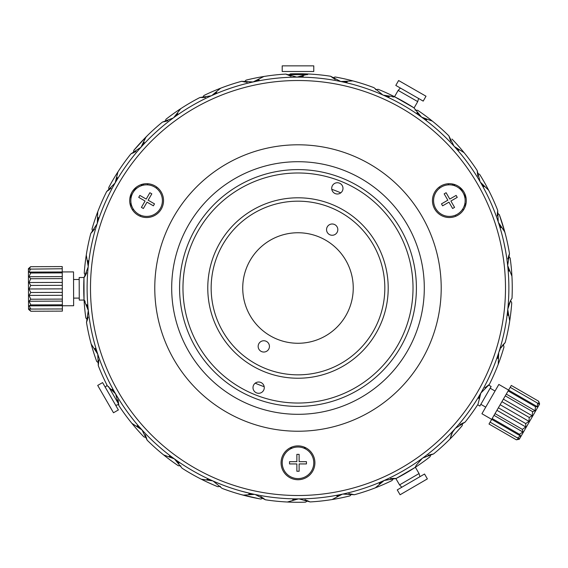 <?xml version="1.0" encoding="UTF-8"?>
<svg xmlns="http://www.w3.org/2000/svg" width="568" height="568" viewBox="0 0 568 568"><rect width="100%" height="100%" fill="white"/><g stroke="black" fill="none" stroke-linecap="round" stroke-linejoin="round"><path stroke-width="0.85" d="M466.285 200.618A16.912 16.912 0 0 0 449.366 183.698A16.912 16.912 0 0 0 432.454 200.618A16.912 16.912 0 0 0 449.366 217.53A16.912 16.912 0 0 0 466.285 200.618M163.534 200.618A16.912 16.912 0 0 0 146.615 183.698A16.912 16.912 0 0 0 129.703 200.618A16.912 16.912 0 0 0 146.615 217.53A16.912 16.912 0 0 0 163.534 200.618M314.906 462.806A16.912 16.912 0 0 0 297.994 445.894A16.912 16.912 0 0 0 281.075 462.806A16.912 16.912 0 0 0 297.994 479.726A16.912 16.912 0 0 0 314.906 462.806M505.492 288.011A207.498 207.498 0 0 1 297.994 495.509A207.498 207.498 0 0 1 90.489 288.011A207.498 207.498 0 0 1 297.994 80.514A207.498 207.498 0 0 1 505.492 288.011M508.871 288.011A210.884 210.884 0 0 1 297.994 498.896A210.884 210.884 0 0 1 87.11 288.011A210.884 210.884 0 0 1 297.994 77.127A210.884 210.884 0 0 1 508.871 288.011M441.208 288.011A143.221 143.221 0 0 1 297.994 431.233A143.221 143.221 0 0 1 154.773 288.011A143.221 143.221 0 0 1 297.994 144.797A143.221 143.221 0 0 1 441.208 288.011M171.692 288.011A126.302 126.302 0 0 1 297.994 161.71A126.302 126.302 0 0 1 424.296 288.011A126.302 126.302 0 0 1 297.994 414.313A126.302 126.302 0 0 1 171.692 288.011M87.983 260.648L88.218 266.42L86.272 255.082A214.264 214.264 0 0 0 84.242 273.158L85.399 275.523L83.972 277.731L85.363 275.579M86.776 304.654L88.31 310.504L84.05 299.819A214.264 214.264 0 0 1 83.972 277.731L84.05 299.819L85.15 301.452M85.108 301.374L84.242 300.081M389.186 96.78L383.357 95.183L394.732 96.83A214.264 214.264 0 0 1 413.909 107.806L394.732 96.83L392.772 96.965M392.864 96.965L394.412 96.865M350.385 492.286L349.604 492.484M349.022 492.626L348.163 492.839M336.817 495.289L335.759 495.488M328.489 496.68L328.872 496.624M329.468 496.531L330.91 496.311M337.846 495.097L337.016 495.253M263.105 495.992L263.474 496.049M267.542 496.688L271.532 497.227M272.044 497.291L273.073 497.419M270.858 497.142L270.119 497.043M292.726 499.733L298.441 498.896L287.373 502.013A214.264 214.264 0 0 1 265.398 499.783L255.181 494.501A210.884 210.884 0 0 1 254.585 494.38L243.111 495.133A214.264 214.264 0 0 1 222.081 488.381L213.185 481.089A210.884 210.884 0 0 1 212.631 480.847L201.249 479.193A214.264 214.264 0 0 1 182.079 468.217L174.404 458.887L163.612 454.904A214.264 214.264 0 0 1 147.147 440.179L141.986 429.905A210.884 210.884 0 0 1 141.972 429.891M239.511 490.624L238.482 490.326M231.446 488.125L231.815 488.246M232.39 488.43L233.775 488.878M240.52 490.915L239.788 490.702M197.678 473.506L194.434 471.717M112.002 389.314L115.588 393.844L107.352 385.821A214.264 214.264 0 0 1 98.292 365.671L97.76 354.183A210.884 210.884 0 0 1 97.568 353.608L97.696 353.992M416.301 465.164L422.308 458.355L416.301 465.164L415.187 467.386A214.264 214.264 0 0 1 396.095 478.497L415.187 467.386M450.907 435.67L452.455 432.383L449.92 439.1A214.264 214.264 0 0 1 433.561 453.938L422.798 458A210.884 210.884 0 0 1 422.627 458.12L421.967 458.603M478.71 398.431L480.847 393.063L478.015 404.21A214.264 214.264 0 0 1 465.093 422.13L455.415 428.336A210.884 210.884 0 0 1 455.011 428.783L452.455 432.383L455.011 428.783A210.884 210.884 0 0 1 422.798 458L422.308 458.355A210.884 210.884 0 0 1 384.174 480.478L375.334 487.834A214.264 214.264 0 0 1 354.347 494.735L342.866 494.068A210.884 210.884 0 0 1 342.277 494.195L332.102 499.549A214.264 214.264 0 0 1 310.135 501.935L299.045 498.896A210.884 210.884 0 0 1 298.441 498.896A210.884 210.884 0 0 1 255.181 494.501L254.847 494.437M497.724 358.443L498.69 352.749L498.242 364.244A214.264 214.264 0 0 1 489.325 384.458L480.847 393.063A210.884 210.884 0 0 1 455.415 428.336L455.011 428.783M500.181 349.079L498.874 352.174A210.884 210.884 0 0 1 481.146 392.538M507.998 315.382L507.764 309.61L509.709 320.941A214.264 214.264 0 0 1 505.193 342.568L500.685 348.149L502.687 345.216M508.701 304.881L510.66 300.38L507.827 309.006A210.884 210.884 0 0 1 507.764 309.61A210.884 210.884 0 0 1 498.874 352.174L498.69 352.749M98.264 217.579L97.291 223.274L97.746 211.786A214.264 214.264 0 0 1 106.656 191.572L115.141 182.96A210.884 210.884 0 0 1 140.573 147.694A210.884 210.884 0 0 1 140.978 147.24L146.061 136.923A214.264 214.264 0 0 1 162.427 122.084L173.183 118.03A210.884 210.884 0 0 1 173.673 117.668L180.794 108.637A214.264 214.264 0 0 1 199.886 97.526L211.253 95.793A210.884 210.884 0 0 1 211.807 95.545L220.647 88.196A214.264 214.264 0 0 1 241.634 81.295L253.115 81.962L263.886 76.481A214.264 214.264 0 0 1 285.846 74.088L296.936 77.134L308.609 74.01A214.264 214.264 0 0 1 330.59 76.24L340.8 81.522L352.87 80.897A214.264 214.264 0 0 1 373.907 87.642L382.796 94.934A210.884 210.884 0 0 1 383.357 95.183A210.884 210.884 0 0 1 421.087 116.788A210.884 210.884 0 0 1 421.584 117.143L432.369 121.119A214.264 214.264 0 0 1 448.841 135.844L454.002 146.125A210.884 210.884 0 0 1 454.407 146.572L464.134 152.707A214.264 214.264 0 0 1 477.177 170.535L480.088 181.661A210.884 210.884 0 0 1 480.393 182.179L488.629 190.209A214.264 214.264 0 0 1 497.689 210.359L498.221 221.839A210.884 210.884 0 0 1 498.413 222.422L504.803 231.978A214.264 214.264 0 0 1 509.475 253.569L507.671 265.519L511.931 276.204A214.264 214.264 0 0 1 512.009 298.292L510.66 300.38L512.009 298.292M86.272 255.082A214.264 214.264 0 0 1 90.788 233.462L97.107 223.849A210.884 210.884 0 0 1 114.835 183.485M144.18 142.433L140.978 147.24A210.884 210.884 0 0 1 173.183 118.03L173.673 117.668A210.884 210.884 0 0 1 211.253 95.793L211.807 95.545A210.884 210.884 0 0 1 253.115 81.962L253.704 81.835A210.884 210.884 0 0 1 296.936 77.134M303.255 76.297L297.54 77.127A210.884 210.884 0 0 1 340.8 81.522M347.162 82.012L341.396 81.643A210.884 210.884 0 0 1 382.796 94.934L383.357 95.183M413.909 107.806L421.584 117.143A210.884 210.884 0 0 1 454.002 146.125L454.407 146.572A210.884 210.884 0 0 1 480.088 181.661L480.393 182.179A210.884 210.884 0 0 1 498.221 221.839L498.413 222.422A210.884 210.884 0 0 1 507.607 264.922M396.095 478.497L384.174 480.478A210.884 210.884 0 0 1 342.866 494.068L342.277 494.195A210.884 210.884 0 0 1 299.045 498.896L298.441 498.896M248.819 494.011L254.585 494.38A210.884 210.884 0 0 1 213.185 481.089L211.807 480.478M207.064 479.285L212.631 480.847A210.884 210.884 0 0 1 174.894 459.242M169.285 456.203L174.404 458.887A210.884 210.884 0 0 1 141.986 429.905L131.854 423.316A214.264 214.264 0 0 1 118.804 405.495L115.588 393.844A210.884 210.884 0 0 1 97.76 354.183L91.185 344.045A214.264 214.264 0 0 1 86.513 322.454L88.31 310.504M137.129 425.766L141.574 429.458A210.884 210.884 0 0 1 115.893 394.37M95.005 348.433L97.568 353.608A210.884 210.884 0 0 1 88.381 311.108M83.972 277.731L88.154 267.017A210.884 210.884 0 0 1 88.218 266.42A210.884 210.884 0 0 1 97.107 223.849L97.291 223.274M117.271 177.592L115.141 182.96L117.966 171.813A214.264 214.264 0 0 1 130.888 153.9L140.978 147.24M135.965 151.528L130.888 153.9M167.879 120.828L162.427 122.084M177.805 113.636L173.673 117.668M205.481 97.426L199.886 97.526M216.685 92.456L211.807 95.545M247.13 82.36L241.634 81.295M259.122 79.825L253.527 81.87M291.001 76.275L285.846 74.088M335.177 79.449L330.59 76.24M420.81 116.575L416.912 112.755M426.696 119.827L421.584 117.143M450.665 141.141L448.841 135.844M458.852 150.257L454.407 146.572M477.865 176.087L477.177 170.535M483.979 186.716L480.393 182.179M497.206 215.932L497.689 210.359M500.976 227.598L498.413 222.422M507.835 258.93L509.475 253.569M509.098 271.121L507.671 265.519M502.815 345.06L505.193 342.568M484.859 387.823L489.325 384.458M460.023 424.495L465.093 422.13M428.102 455.202L433.561 453.938M390.493 478.597L393.908 478.37M394.76 478.398L395.811 478.469L399.56 484.902L419.049 473.556L419.958 476.68M379.296 483.567L384.174 480.478M348.851 493.67L354.347 494.735M336.859 496.198L342.277 494.195M304.981 499.748L310.135 501.935M260.811 496.574L265.398 499.783M175.299 459.547L179.026 463.211M145.323 434.889L147.147 440.179M118.116 399.936L118.804 405.495M98.782 360.091L98.292 365.671M88.147 317.1L86.513 322.454M86.684 272.832L85.179 275.899M84.731 276.623L84.142 277.496L79.179 277.518L79.257 300.074L84.22 300.053M94.458 229.231L90.788 233.462M111.129 188.2L106.656 191.572M263.879 389.726A5.637 5.637 0 0 0 260.705 382.413A5.637 5.637 0 0 0 253.392 385.58A5.637 5.637 0 0 0 256.566 392.9A5.637 5.637 0 0 0 263.879 389.726M342.589 190.443A5.637 5.637 0 0 0 339.416 183.13A5.637 5.637 0 0 0 332.102 186.297A5.637 5.637 0 0 0 335.276 193.617A5.637 5.637 0 0 0 342.589 190.443M340.246 181.029A115.027 115.027 0 0 1 404.977 330.271A115.027 115.027 0 0 1 255.735 394.994A115.027 115.027 0 0 1 191.011 245.759A115.027 115.027 0 0 1 340.246 181.029M341.489 177.883A118.407 118.407 0 0 1 408.122 331.513A118.407 118.407 0 0 1 254.492 398.14A118.407 118.407 0 0 1 187.859 244.517A118.407 118.407 0 0 1 341.489 177.883M231.204 87.983L224.694 90.276M223.778 90.617L223.267 90.816M222.209 91.214L221.847 91.356M220.895 91.725L218.495 92.683M488.743 377.926L491.583 371.635M491.973 370.741L492.186 370.23M492.626 369.193L493.038 368.192M493.166 367.886L494.125 365.494M498.732 214.2L497.788 213.412M497.845 213.461L499.123 214.505M133.409 152.657L133.487 152.281M133.501 152.21L133.764 150.584M421.477 458.958L422.798 458M505.35 249.629L503.986 242.863M503.773 241.904L503.653 241.372M503.397 240.271L503.312 239.895M503.078 238.894L502.46 236.387M352.87 80.897A214.264 214.264 0 0 0 335.106 76.985L332.635 77.887M425.141 456.253L423.863 457.212M474.465 403.472L473.712 404.608M473.577 404.806L473.087 405.545M255.181 494.501L254.805 494.423M256.253 494.721L257.368 494.948M246.065 80.138L244.176 81.962L246.065 80.138A214.264 214.264 0 0 1 263.886 76.481M308.609 74.01A214.264 214.264 0 0 0 290.418 73.883L289.261 74.649M378.167 89.311L375.569 89.68L378.167 89.311A214.264 214.264 0 0 1 394.526 96.723M451.936 139.075L452.057 139.103A214.264 214.264 0 0 1 464.134 152.707M479.648 174.39L477.326 173.155L479.648 174.39A214.264 214.264 0 0 1 488.629 190.209M510.156 258.099L508.537 256.033L510.156 258.099A214.264 214.264 0 0 1 511.931 276.204M511.74 302.865L510.589 300.507L511.74 302.865A214.264 214.264 0 0 1 509.709 320.941M503.986 346.984L503.347 344.435L503.986 346.984A214.264 214.264 0 0 1 498.242 364.244M462.189 425.666L462.643 423.082L462.189 425.666A214.264 214.264 0 0 1 449.92 439.1M429.983 456.8L430.963 454.365L429.983 456.8A214.264 214.264 0 0 1 415.385 467.258M392.005 480.549L393.475 478.37L392.005 480.549A214.264 214.264 0 0 1 375.334 487.834M349.916 495.892L351.805 494.061L349.916 495.892A214.264 214.264 0 0 1 332.102 499.549M305.563 502.147L307.792 500.749L305.563 502.147A214.264 214.264 0 0 1 287.373 502.013M432.369 121.119A214.264 214.264 0 0 0 417.728 110.327L415.109 110.142M130.249 204.906A187.199 187.199 0 0 1 131.059 203.294A187.199 187.199 0 0 0 130.249 204.906M141.162 185.8A187.199 187.199 0 0 1 142.149 184.302A187.199 187.199 0 0 0 141.162 185.8M453.839 184.302A187.199 187.199 0 0 1 454.826 185.8A187.199 187.199 0 0 0 453.839 184.302M464.929 203.294A187.199 187.199 0 0 1 465.732 204.906A187.199 187.199 0 0 0 464.929 203.294M133.792 150.357A214.264 214.264 0 0 1 146.061 136.923L133.792 150.357L133.338 152.948M133.7 151.067L133.402 152.678M499.3 214.64A214.264 214.264 0 0 1 504.803 231.978L499.3 214.64L497.291 212.95M263.346 498.136L260.875 499.038A214.264 214.264 0 0 1 243.111 495.133M201.249 479.193A214.264 214.264 0 0 0 217.814 486.712L220.412 486.343M178.253 465.703L180.873 465.881L178.253 465.703A214.264 214.264 0 0 1 163.612 454.904M143.931 436.92L146.452 437.644L143.931 436.92A214.264 214.264 0 0 1 131.854 423.316M96.681 361.383L98.697 363.073L96.681 361.383A214.264 214.264 0 0 1 91.185 344.045M85.825 317.924L87.444 319.997L85.825 317.924A214.264 214.264 0 0 1 84.064 300.053M84.242 273.158L85.392 275.523M92.002 229.046L92.641 231.595L92.002 229.046A214.264 214.264 0 0 1 97.746 211.786M108.765 187.504L108.857 190.131L108.765 187.504A214.264 214.264 0 0 1 117.966 171.813M166.005 119.23L165.018 121.666L166.005 119.23A214.264 214.264 0 0 1 180.794 108.637M203.976 95.474L202.513 97.653L203.976 95.474A214.264 214.264 0 0 1 220.647 88.196M249.977 493.358L241.144 491.086M245.554 492.271L245.916 492.364M243.899 491.838L244.375 491.966M245.064 492.144L246.91 492.612M256.906 494.856L257.396 494.955M246.91 492.619L246.519 492.52M245.092 492.151L244.439 491.98M248.386 492.981L249.295 493.194M247.534 492.768L246.746 492.577M220.703 484.22L220.171 484.014M222.677 484.987L216.152 482.367M254.741 81.614L256.175 81.316M256.757 81.203L257.794 80.997M343.583 210.167A90.22 90.22 0 0 1 375.839 333.608A90.22 90.22 0 0 1 252.398 365.863A90.22 90.22 0 0 1 220.143 242.422A90.22 90.22 0 0 1 343.583 210.167M341.879 213.085A86.833 86.833 0 0 1 372.92 331.897A86.833 86.833 0 0 1 254.109 362.938A86.833 86.833 0 0 1 223.061 244.126A86.833 86.833 0 0 1 341.879 213.085M335.035 224.765A5.637 5.637 0 0 0 327.324 226.781A5.637 5.637 0 0 0 329.341 234.492A5.637 5.637 0 0 0 337.051 232.475A5.637 5.637 0 0 0 335.035 224.765M266.648 341.531A5.637 5.637 0 0 0 258.93 343.548A5.637 5.637 0 0 0 260.946 351.265A5.637 5.637 0 0 0 268.664 349.249A5.637 5.637 0 0 0 266.648 341.531M270.063 335.695A55.259 55.259 0 0 1 250.31 260.087A55.259 55.259 0 0 1 325.918 240.328A55.259 55.259 0 0 1 345.671 315.936A55.259 55.259 0 0 1 270.063 335.695M258.965 498.697L241.222 494.621M135.049 148.873L147.446 135.546M499.961 216.472L505.307 233.874M306.45 461.677L299.123 461.677L299.123 454.35L296.865 454.35L296.865 461.677L289.531 461.677L289.531 463.935L296.865 463.935L296.865 471.262L299.123 471.262L299.123 463.935L306.45 463.935L306.45 461.677L306.45 463.935M296.865 471.262L299.123 471.262M289.531 461.677L289.531 463.935M299.123 461.677L299.123 454.35L296.865 454.35L296.865 461.677M313.777 462.806A15.79 15.79 0 0 1 297.994 478.597A15.79 15.79 0 0 1 282.204 462.806A15.79 15.79 0 0 1 297.994 447.016A15.79 15.79 0 0 1 313.777 462.806M138.72 214.285A15.79 15.79 0 0 1 132.94 192.722A15.79 15.79 0 0 1 154.51 186.943A15.79 15.79 0 0 1 160.29 208.513A15.79 15.79 0 0 1 138.72 214.285M149.867 192.729L146.203 199.077L139.856 195.413L138.727 197.366L145.074 201.029L141.411 207.377L143.363 208.506L147.027 202.158L153.374 205.822L154.503 203.869L148.156 200.206L151.819 193.858L149.867 192.729M450.907 201.029L457.254 197.366L456.125 195.413L449.778 199.077L446.114 192.729L444.162 193.858L447.825 200.206L441.478 203.869L442.607 205.822L448.954 202.158L452.618 208.506L454.57 207.377L450.907 201.029M441.471 186.943A15.79 15.79 0 0 1 463.041 192.722A15.79 15.79 0 0 1 457.261 214.285A15.79 15.79 0 0 1 435.699 208.513A15.79 15.79 0 0 1 441.471 186.943M413.284 95.431L395.804 85.42L398.608 80.528L426.007 96.219L423.203 101.111L413.284 95.431M400.404 88.054L398.147 90.404L417.721 101.608L414.022 108.069M421.279 475.913L424.537 474.017L427.37 478.888L400.085 494.771L397.245 489.9L421.279 475.913M297.994 71.497L282.204 71.497L282.204 65.852L313.777 65.852L313.777 71.497L297.994 71.497M286.868 74.649L307.444 74.649M539.28 402.897L539.6 404.068L519.301 439.227L516.362 439.81L489.012 424.019L511.292 385.438L538.634 401.228L538.883 404.182L537.548 403.117L537.399 406.745L535.475 406.709L535.091 410.742L532.614 411.651L532.188 415.783L529.262 417.466L528.964 421.364L525.734 423.572L525.741 426.944L522.375 429.387L522.83 431.985L519.521 434.328L520.522 435.983L517.448 437.921L519.038 438.546L516.362 439.81M539.394 403.294L538.634 401.228M508.608 390.081L498.846 384.444L481.927 413.738L491.696 419.383M480.847 404.331L485.732 407.149M490.156 388.214L495.04 391.032M477.652 404.764L479.868 406.042L491.142 386.503L488.48 384.969M508.594 390.117L537.399 406.745L537.548 403.117L510.199 387.326M490.106 422.13L517.448 437.921M491.71 419.347L520.522 435.983M492.179 418.545L519.521 434.328M494.018 415.35L522.83 431.985M495.033 413.596L522.375 429.387M496.929 410.316L525.741 426.944M498.385 407.788L525.734 423.572M500.152 404.728L528.964 421.364M501.913 401.675L529.262 417.466M503.376 399.148L532.188 415.783M505.271 395.86L532.614 411.651M506.287 394.107L535.091 410.742M508.126 390.919L535.475 406.709M29.11 309.837L30.807 311.243L28.542 309.276L28.4 268.678L30.651 266.69L62.224 266.577L62.232 268.756L28.968 269.133L30.651 266.69M62.232 268.756L62.381 311.129L30.807 311.243L29.11 308.814L30.8 309.063L29.096 305.854L30.786 304.917L29.082 301.239L30.764 299.208L29.06 295.417L30.743 292.499L29.039 288.97L30.715 285.441L29.011 282.523L30.693 278.725L28.989 276.708L30.672 273.016L28.975 272.093L30.658 268.87M62.246 271.98L28.975 272.093M62.246 272.91L30.672 273.016M62.26 276.595L28.989 276.708M62.267 278.618L30.693 278.725M62.281 282.41L29.011 282.523M62.288 285.328L30.715 285.441M62.302 288.856L29.039 288.97M62.317 292.385L30.743 292.499M62.324 295.303L29.06 295.417M62.338 299.095L30.764 299.208M62.345 301.118L29.082 301.239M62.359 304.803L30.786 304.917M62.366 305.733L29.096 305.854M62.373 308.949L30.8 309.063M79.186 279.491L73.549 279.513M79.25 298.101L73.613 298.115M62.366 305.769L73.641 305.726L73.52 271.902L62.246 271.937M110.682 396.627L118.378 409.947L113.493 412.766L97.703 385.416L102.588 382.598L110.682 396.627M118.776 404.324L108.488 386.503M88.544 312.549L88.239 309.801M92.541 335.567L92.201 334.055M92.101 333.643L91.938 332.891M91.633 331.456L91.526 330.959M146.771 434.996L147.46 435.699M147.19 435.429L146.7 434.918M146.196 434.399L145.699 433.881M141.943 429.862L141.574 429.458M140.899 428.698L140.474 428.229M137.825 425.198L137.364 424.651M166.019 452.497L166.779 453.108M167.965 454.038L168.561 454.499M169.065 454.89L168.384 454.365M166.481 452.866L165.934 452.426M159.409 446.966L158.933 446.555M174.404 458.887L174.908 459.249M178.38 461.692L178.813 461.99M181.597 463.864L184.295 465.618M184.579 465.803L184.217 465.568M228.805 487.223L227.498 486.762M227.108 486.627L224.985 485.853M87.529 274.734L87.373 277.489M121.318 172.871L121.616 172.416M126.33 165.515L125.933 166.076M119.571 175.597L120.743 173.751M120.984 173.382L121.374 172.778M122.234 171.479L122.674 170.812M127.622 163.733L127.906 163.343M129.866 198.267A190.585 190.585 0 0 1 136.206 187.284M459.782 187.284A190.585 190.585 0 0 1 466.122 198.267M306.067 447.946A160.133 160.133 0 0 1 303.603 448.045M292.385 448.045A160.133 160.133 0 0 1 289.914 447.946M132.692 210.224A182.69 182.69 0 0 1 133.26 209.031M147.226 184.841A182.69 182.69 0 0 1 147.971 183.755M448.01 183.755A182.69 182.69 0 0 1 448.755 184.841M462.728 209.031A182.69 182.69 0 0 1 463.289 210.224M130.746 206.461A186.07 186.07 0 0 1 131.457 205.02A186.07 186.07 0 0 0 130.746 206.461M142.852 185.282A186.07 186.07 0 0 1 143.747 183.947A186.07 186.07 0 0 0 142.852 185.282M452.242 183.947A186.07 186.07 0 0 1 453.136 185.282A186.07 186.07 0 0 0 452.242 183.947M464.532 205.02A186.07 186.07 0 0 1 465.242 206.461A186.07 186.07 0 0 0 464.532 205.02M140.104 216.231A173.439 173.439 0 0 1 140.573 215.201M156.228 188.093A173.439 173.439 0 0 1 156.882 187.17M439.107 187.17A173.439 173.439 0 0 1 439.76 188.093M455.408 215.201A173.439 173.439 0 0 1 455.877 216.231M331.79 189.329A104.313 104.313 0 0 1 340.75 192.864A104.313 104.313 0 0 0 331.79 189.329M264.191 386.694A104.313 104.313 0 0 1 255.231 383.159A104.313 104.313 0 0 0 264.191 386.694M213.185 481.089L212.631 480.847M88.154 267.017L88.218 266.42M507.827 309.006L507.764 309.61M394.448 96.858L398.147 90.404M418.602 98.477L417.721 101.608M415.307 467.123L419.049 473.556M401.825 487.237L399.56 484.902M115.723 405.353L118.783 404.48M105.236 387.191L107.118 385.367"/></g></svg>
